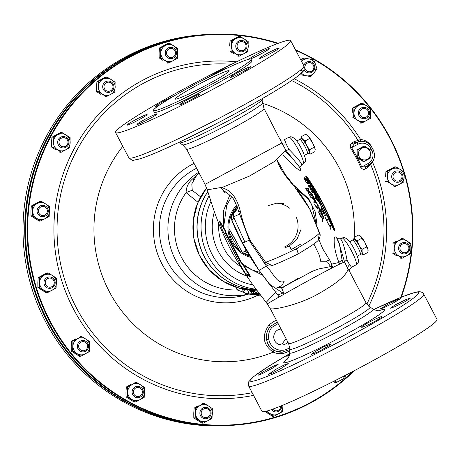 <?xml version="1.0" encoding="UTF-8"?>
<svg xmlns="http://www.w3.org/2000/svg" width="460" height="460" viewBox="0 0 460 460"><rect width="100%" height="100%" fill="white"/><g stroke="black" fill="none" stroke-linecap="round" stroke-linejoin="round"><path stroke-width="0.69" d="M388.384 304.048L396.664 300.023L400.493 298.684L392.253 303.64L383.95 307.654L380.138 308.993L388.384 304.048M406.025 299.529L410.561 298.005L405.363 301.478L394.726 306.768L390.178 308.269L395.381 304.808L406.025 299.529M381.668 316.67C384.922 316.353 363.814 327.595 361.773 327.233C358.495 327.497 379.644 316.313 381.668 316.67L381.869 316.739M329.578 345.431L318.469 351.722L311.058 354.591L312.702 353.056L323.8 346.742L331.217 343.902L329.578 345.431M280.267 368.966L272.078 373.175L268.232 374.48L276.253 369.11L284.441 364.872L288.276 363.578L280.267 368.966M262.62 373.485L258.186 375.199L263.333 371.622L273.78 365.982L278.208 364.251L273.073 367.839L262.62 373.485M289.282 355.459L286.804 356.322L289.541 354.332M250.234 59.041A11.408 0.805 -27.7 0 0 261.102 53.831A11.408 0.805 -27.7 0 0 269.232 48.668A11.408 0.805 -27.7 0 0 257.157 54.107A11.408 0.805 -27.7 0 0 249.027 59.225M274.804 49.588A11.408 0.805 -27.7 0 0 264.258 55.05A11.408 0.805 -27.7 0 0 259.089 58.575A11.408 0.805 -27.7 0 0 263.574 56.954A11.408 0.805 -27.7 0 0 274.114 51.491A11.408 0.805 -27.7 0 0 279.289 47.966A11.408 0.805 -27.7 0 0 274.804 49.588M250.447 66.729A11.408 0.805 -27.7 0 0 239.355 71.789A11.408 0.805 -27.7 0 0 230.431 77.378A11.408 0.805 -27.7 0 0 230.621 77.424A11.408 0.805 -27.7 0 0 241.707 72.364A11.408 0.805 -27.7 0 0 250.631 66.775A11.408 0.805 -27.7 0 0 250.447 66.729M198.352 95.49A11.408 0.805 -27.7 0 0 200.048 94.064A11.408 0.805 -27.7 0 0 192.705 97.054A11.408 0.805 -27.7 0 0 181.545 103.247A11.408 0.805 -27.7 0 0 179.848 104.673A11.408 0.805 -27.7 0 0 187.197 101.677A11.408 0.805 -27.7 0 0 198.352 95.49M149.04 119.025A11.408 0.805 -27.7 0 0 157.17 113.856A11.408 0.805 -27.7 0 0 145.101 119.295A11.408 0.805 -27.7 0 0 136.971 124.465A11.408 0.805 -27.7 0 0 149.04 119.025M131.399 123.544A11.408 0.805 -27.7 0 0 141.945 118.082A11.408 0.805 -27.7 0 0 147.114 114.557A11.408 0.805 -27.7 0 0 142.629 116.173A11.408 0.805 -27.7 0 0 132.083 121.635A11.408 0.805 -27.7 0 0 126.914 125.16A11.408 0.805 -27.7 0 0 131.399 123.544M173.132 96.542A11.408 0.805 -27.7 0 0 161.839 102.206A11.408 0.805 -27.7 0 0 155.566 106.358A11.408 0.805 -27.7 0 0 155.756 106.404A11.408 0.805 -27.7 0 0 159.792 104.857M299.632 139.374A8.211 1.299 61.7 0 1 299.638 139.368A8.211 1.299 61.7 0 1 303.796 144.405A8.211 1.299 61.7 0 1 307.55 152.864A8.211 1.299 61.7 0 1 307.435 153.83A8.211 1.299 61.7 0 1 307.429 153.83L309.074 152.944A8.211 1.299 61.7 0 0 309.189 151.978A8.211 1.299 61.7 0 0 305.434 143.526A8.211 1.299 61.7 0 0 301.277 138.489L296.752 141.059M353.458 240.614A8.211 1.299 61.7 0 1 358.443 248.417A8.211 1.299 61.7 0 1 360.335 254.581A8.211 1.299 61.7 0 1 360.329 254.587L361.974 253.696A8.211 1.299 61.7 0 0 360.082 247.532A8.211 1.299 61.7 0 0 355.097 239.729A8.211 1.299 61.7 0 0 354.171 239.24L352.532 240.126A8.211 1.299 61.7 0 1 352.532 240.126A8.211 1.299 61.7 0 1 353.458 240.614M249.671 256.07A30.389 29.929 -94 0 1 232.438 241.414A30.389 29.929 -94 0 1 237.061 206.275M207.839 191.711A62.744 61.795 86 0 0 204.378 256.577A62.744 61.795 86 0 0 256.657 289.852M291.341 249.843L289.282 245.991L296.982 239.303L301.047 229.344M289.282 245.991L285.096 247.704M296.326 217.223A22.816 22.471 -94 0 1 284.13 247.123M154.313 110.751A55.137 3.893 152.3 0 1 153.404 110.526A55.137 3.893 152.3 0 1 196.541 83.501A55.137 3.893 152.3 0 1 250.142 59.047A55.137 3.893 152.3 0 1 251.045 59.265A55.137 3.893 152.3 0 1 207.914 86.296A55.137 3.893 152.3 0 1 154.313 110.751M251.045 59.265L251.919 60.933A55.137 3.893 152.3 0 1 208.788 87.963A55.137 3.893 152.3 0 1 155.187 112.418A55.137 3.893 152.3 0 1 154.284 112.194L153.404 110.526M221.116 187.714L223.531 190.526L225.733 192.056A30.423 2.151 152.3 0 1 224.67 192.268A30.423 2.151 152.3 0 1 224.169 192.142L223.157 190.21M224.353 191.665A30.423 2.151 152.3 0 1 224.664 191.331M248.032 276.506L247.635 276.724L246.802 273.683L249.768 276.471L250.338 276.345L250.01 275.529L243.202 264.431L242.805 264.644L240.476 261.866L225.509 233.019L225.066 230.828L219.489 221.501L222.72 230.995L224.198 233.111L239.165 261.958L240.177 264.828L246.986 275.925L247.63 276.724L248.026 276.512L247.342 274.177M249.929 276.563L242.805 264.644M219.443 221.059L219.489 221.501M323.541 216.695L324.145 218.017L323.529 216.7M318.878 206.776L319.039 207.103L318.878 206.776M318.021 205.327L318.55 206.068L318.084 205.551M320.988 216.355L320.678 216.522M322.805 219.719L322.167 220.236L322.621 218.074L320.591 216.574L319.504 214.159L322.42 216.942L323.07 216.453L323.052 216.781M319.803 209.76L321.264 213.457L321.804 213.733L322.903 216.091L322.402 215.326L318.711 212.773L319.246 208.443L319.746 209.875M306.941 190.106L306.837 190.474L305.71 188.68L307.987 188.358L307.999 188.036L309.091 189.848L307.855 189.83L307.987 190.314L311.552 193.154L314.991 199.301L311.696 193.982L308.275 191.412L308.982 194.011L308.027 192.429L307.596 189.905L306.837 190.474M307.228 190.262L307.326 189.894M269.221 284.015L282.877 293.066L283.561 292.893L281.675 287.488L277.006 287.678L281.808 285.683L284.142 281.56C277.265 284.13 273.849 274.022 266.547 266.254L263.672 262.102M296.798 188.864L308.464 199.548L311.604 204.47L315.646 221.599M244.024 265.817L262.62 275.224M317.055 225.222L315.232 211.899L308.809 198.939L294.089 185.489M341.768 237.981A15.209 2.403 61.7 0 1 341.941 237.935A15.209 2.403 61.7 0 1 351.365 250.706A15.209 2.403 61.7 0 1 356.212 264.753C359.375 261.28 359.409 262.344 356.092 253.063C351.612 243.047 347.392 237.86 343.442 237.498L340.388 238.774C342.625 240.988 344.827 248.066 347.001 260.009L349.634 264.845C351.164 266.536 351.653 267.415 351.089 267.478M293.284 159.252L285.401 151.645M288.874 137.23L290.542 136.746C294.498 137.103 298.712 142.29 303.197 152.306C306.515 161.592 306.481 160.528 303.318 164.001A15.209 2.403 -118.3 0 0 298.471 149.954A15.209 2.403 -118.3 0 0 289.041 137.184A15.209 2.403 -118.3 0 0 288.874 137.23L284.084 139.857C284.705 139.909 285.378 141.226 286.091 143.813L288.851 149.253C297.591 158.09 301.841 163.306 301.593 164.887M204.7 183.689L205.545 184.103L281.83 142.979L263.965 108.422A43.729 3.088 152.3 0 1 229.758 129.858A43.729 3.088 152.3 0 1 187.249 149.253A43.729 3.088 152.3 0 1 186.53 149.08L204.7 183.689L207.247 189.825L222.749 187.226L249.303 176.168L274.735 161.38L285.959 150.368L281.83 142.979A3.801 2.72 -21 0 0 286.091 143.813M356.212 264.753L351.25 267.433C349.278 269.79 348.72 271.13 349.565 271.469L348.036 269.083C346.593 275.603 335.369 284.59 314.375 296.044C295.24 305.607 274.804 309.557 271.015 308.809L270.423 308.873L288.592 343.482A43.729 3.088 -27.7 0 0 289.311 343.66A43.729 3.088 -27.7 0 0 331.821 324.266A43.729 3.088 -27.7 0 0 366.034 302.829L369.938 307.056A45.258 3.197 152.3 0 1 335.438 328.906A45.258 3.197 152.3 0 1 290.628 349.416A45.258 3.197 152.3 0 1 289.858 349.1L289.702 352.877A47.156 3.329 -27.7 0 0 290.502 353.211A47.156 3.329 -27.7 0 0 337.191 331.844A47.156 3.329 -27.7 0 0 373.14 309.074C376.038 310.483 378.057 311.029 379.195 310.695L379.638 310.655M306.716 176.416C318.608 193.758 328.014 211.675 334.943 230.172L334.052 230.19L332.034 226.659C324.955 210.364 316.727 194.695 307.349 179.642L305.837 176.456L308.493 180.107C318.544 194.793 326.772 210.467 333.178 227.125L334.535 230.391L334.943 230.178L333.586 226.901C327.169 210.249 318.941 194.58 308.901 179.883L306.728 176.439L306.188 176.266M306.205 176.243L305.808 176.456L306.239 176.237L307.746 179.423C317.124 194.476 325.352 210.151 332.43 226.441L334.449 229.971M270.423 308.873L266.834 303.289L267.755 303.652C270.227 301.679 339.497 262.717 344.62 262.102L338.163 240.706C336.921 238.136 335.926 236.854 335.167 236.877C334.443 236.963 334.121 238.332 334.196 240.982C334.207 247.325 335.794 254.501 338.957 262.493L331.585 264.149M330.251 225.434L330.654 226.337L330.079 226.383L330.424 229.201L329.716 225.952L327.652 222.864L329.682 225.48L330.648 225.222L330.079 225.268M327.411 219.242L327.83 220.139L326.629 220.236L327.485 222.502L325.013 217.12L326.215 219.339L327.33 219.064M325.381 214.964L325.806 215.855L324.467 215.964L324.041 215.073L325.295 214.785M321.966 208.437L321.58 208.644L322.149 210.921L323.823 213.704L322.011 210.927C321.011 208.84 320.706 207.759 321.091 207.678L322.937 209.99L324.306 213.664L323.225 210.824L321.511 208.667L321.908 208.455L322.08 208.972M319.309 202.906L319.809 203.866L319.119 202.917L319.706 202.693L319.274 202.837M318.314 201.026L318.849 202.032L316.077 199.393L315.566 198.444L315.485 195.787L317.486 200.261L318.314 201.026L318.711 200.813L317.883 200.048L317.486 200.261M313.036 191.4L315.296 195.442L313.363 192.268L312.185 192.361L311.696 191.504L312.932 191.222M309.885 185.943L309.522 186.145L309.925 187.203L312.599 190.63L310.155 187.824L311.207 190.653L309.31 186.162L308.62 186.225L308.114 185.38L309.482 185.259L309.983 186.11L310.379 185.892L309.879 185.046L309.379 185.081M306.923 180.947L308.108 184.126L305.486 181.09C304.296 179.089 303.905 178.026 304.307 177.893L306.923 180.947L307.32 180.734L304.704 177.675C304.296 177.802 304.692 178.865 305.883 180.872L305.486 181.09M282.94 154.698L295.567 167.405C297.919 169.378 299.477 170.355 300.236 170.338C300.955 170.246 300.725 169.182 299.535 167.13L285.959 150.368A3.801 1.081 143.1 0 0 288.851 149.253M219.886 221.283L225.463 230.615L225.906 231.915L225.526 232.122L225.912 231.915M225.682 231.938L240.873 261.654L243.202 264.431M297.907 278.478L281.698 287.92M276.178 291.715L266.518 301.99M229.753 195.184L223.537 210.663L223.399 227.039M308.027 192.429L308.39 191.889M307.987 188.358L307.999 188.036M309.258 194.488L309.683 194.689L311.46 193.896L312.507 195.73L312.173 195.477L310.414 195.948L310.327 196.311L309.258 194.488M310.724 196.098L310.327 196.311M311.449 194.212L311.46 193.896M312.886 196.748L312.903 196.426L312.886 196.748L310.753 197.334L314.094 199.64L313.852 202.969L315.962 202.4L316.29 202.653L315.296 200.79M313.024 197.432L312.507 197.558L314.439 199.157L314.496 201.296L315.428 201.031M312.507 197.558L313.576 197.639L312.903 196.426M316.9 203.826L314.623 204.142L316.043 206.919L318.113 208.961L318.044 207.351L319.608 208.8L322.816 215.51L322.776 214.693L319.539 208.029L317.388 205.953L317.049 205.281L317.745 205.453L316.773 203.579M322.167 220.236L322.845 221.869L323.012 218.276L323.943 218.385L323.07 216.453M315.612 201.049L315.025 199.956L315.612 201.049M316.98 203.389L316.072 201.905L317.089 203.843L317.095 203.32M228.66 70.633A30.423 2.151 152.3 0 1 229.16 70.76A30.423 2.151 152.3 0 1 205.361 85.669A30.423 2.151 152.3 0 1 175.789 99.165A30.423 2.151 152.3 0 1 175.289 99.038A30.423 2.151 152.3 0 1 199.088 84.128A30.423 2.151 152.3 0 1 228.66 70.633M281.75 288.397L284.993 286.068L312.415 271.268L318.757 268.927L330.901 266.553M283.745 294.239A19.015 15.462 -105.6 0 0 282.877 293.066L277.828 295.061L279.134 296.93M233.956 217.913C232.645 219.138 232.024 220.104 232.099 220.806L242.61 243.093L258.877 270.066A7.607 0.816 -35 0 0 266.265 265.886M258.877 270.066L269.623 284.533M239.39 214.297L238.849 214.567C235.129 215.924 233.427 216.976 233.732 217.718M117.185 132.923A98.871 6.981 152.3 0 1 115.563 132.52A98.871 6.981 152.3 0 1 192.907 84.059A98.871 6.981 152.3 0 1 289.018 40.21A98.871 6.981 152.3 0 1 290.639 40.606A98.871 6.981 152.3 0 1 213.296 89.067A98.871 6.981 152.3 0 1 117.185 132.923M248.664 386.038A98.871 6.981 152.3 0 0 250.286 386.44A98.871 6.981 152.3 0 0 346.397 342.585A98.871 6.981 152.3 0 0 423.74 294.124L437 319.384A98.871 6.981 152.3 0 1 359.657 367.845A98.871 6.981 152.3 0 1 263.545 411.7A98.871 6.981 152.3 0 1 261.924 411.303L248.664 386.038L248.779 381.673L253.92 376.401L268.824 366.177L289.639 353.665M306.325 176.657L306.728 176.439L306.239 176.237M276.937 159.781L277.328 160.505C278.72 166.209 283.578 173.943 291.91 183.707C298.971 191.55 305.014 200.192 310.034 209.633L319.401 233.243C316.1 236.48 309.068 241.258 298.293 247.572L294.388 249.682C282.888 255.386 273.298 259.584 265.604 262.269L250.924 241.523C246.134 231.961 242.627 221.95 240.407 211.491C237.199 199.036 232.012 191.481 224.848 188.824L222.007 187.456M276.972 159.758L285.309 174.599L292.054 183.097A7.607 1 138.9 0 1 291.91 183.707M331.7 268.163A19.015 18.061 37.4 0 1 331.349 266.915L331.522 263.954L332.304 266.501L331.114 267.231L327.773 262.614L328.388 259.957L326.117 261.774L320.844 261.757L319.395 255.34L313.881 243.915M249.947 241.69L250.924 241.523L249.947 241.69L238.705 211.634A7.607 0.425 -13.9 0 0 240.407 211.491M237.705 208.11L235.549 211.404C232.058 213.831 230.914 216.965 232.099 220.806M283.958 203.584L277.202 203.021L268.042 205.695M343.43 262.522L342.119 260.348L339.399 243.852M289.512 245.864L291.674 249.866M300.547 244.208L290.898 249.786M242.61 243.093L249.216 240.218M310.097 209.518L292.054 183.097M319.884 233.64C320.574 235.462 319.993 237.734 318.142 240.453L319.401 233.243L319.884 233.64L310.092 209.467M294.388 249.682L296.556 249.067L298.293 247.572M296.568 249.061C298.017 252.114 298.488 253.753 297.976 253.977L297.747 254.098C298.304 253.851 297.907 252.172 296.556 249.067A3.801 1.276 -25.1 0 0 296.568 249.061M272.032 265.592C268.381 266.633 267.346 265.65 265 263.718L265.604 262.269L272.032 265.592C278.72 263.085 287.316 259.25 297.827 254.081M349.634 264.845A3.801 3.065 -35.6 0 0 348.036 269.083L344.62 262.102A3.801 1.581 162 0 1 347.001 260.009M342.119 260.348A3.801 1.196 -25.5 0 0 338.957 262.493L339.785 264.126M330.654 226.337L331.05 226.124L330.648 225.222M330.504 226.349L330.079 226.383M327.83 220.139L328.227 219.92L327.813 219.029M327.106 220.19L326.629 220.236M325.806 215.855L326.203 215.642L325.778 214.751M324.656 213.474L323.765 210.611L321.488 207.466M321.316 207.753L321.523 208.662M323.765 210.611L323.368 210.829M319.809 203.866L320.206 203.653L319.706 202.693M318.711 200.813L319.246 201.819L318.849 202.032M317.883 200.048L316.388 197.282L315.991 197.495M316.388 197.282L316.394 196.506L315.997 196.725M316.394 196.506L315.882 195.575L315.485 195.787M315.296 195.442L315.692 195.23L313.433 191.187M310.989 188.767L310.747 188.123M312.599 190.63L312.995 190.417L309.919 185.932M312.334 189.261L311.938 189.474M310.322 186.984L309.925 187.203M309.879 185.046L309.482 185.259M308.505 183.914C308.89 183.804 308.493 182.746 307.32 180.734M307.855 189.83L308.252 189.618L308.384 190.095M308.275 191.412L308.671 191.199L308.809 191.751M308.522 191.82L308.079 192.401M311.857 193.677L311.546 193.85M314.749 198.864L314.134 198.317M318.262 208.765L316.44 206.707L316.043 206.919M318.044 207.351L318.435 207.138L318.653 207.891M317.785 205.741L317.446 205.068L317.049 205.281M321.954 213.658L322.782 214.757M322.201 213.52L321.897 213.538M321.661 213.244L321.966 213.503M320.114 210.007L320.143 209.662M319.246 208.443L319.642 208.23L319.263 208.46M323.012 218.276L323.403 218.178M226.36 68.488A11.408 0.805 -27.7 0 0 226.355 68.459A11.408 0.805 -27.7 0 0 219.236 71.334A11.408 0.805 -27.7 0 0 208.121 77.464M275.615 203.188A22.816 22.471 -94 0 1 289.582 208.173M237.147 206.494L236.589 206.793M235.244 208.426L237.417 207.253M363.498 254.736L361.646 253.874A8.55 1.351 -118.3 0 0 362.118 252.396A8.55 1.351 -118.3 0 0 359.024 245.387L357.305 240.712L354.976 239.453A8.55 1.351 61.7 0 1 359.024 245.387L362.066 249.343L366.528 246.934L367.908 249.274L367.96 252.333L363.498 254.736L362.118 252.396L362.066 249.343M353.843 238.976L353.976 237.481L354.976 239.453A8.55 1.351 -118.3 0 0 353.843 239.418L353.849 239.28M353.976 237.481L358.438 235.077L360.157 235.853L364.809 242.259L366.528 246.934M357.305 240.712L361.767 238.303M368.086 250.533A8.55 1.351 -118.3 0 0 368.092 250.395A8.55 1.351 -118.3 0 0 367.908 249.274A8.55 1.351 -118.3 0 0 364.809 242.259A8.55 1.351 61.7 0 0 360.766 236.331A8.55 1.351 -118.3 0 0 360.295 235.94A8.55 1.351 -118.3 0 0 360.237 235.905M308.878 153.197L308.746 153.123A8.55 1.351 -118.3 0 0 309.356 152.237A8.55 1.351 -118.3 0 0 306.688 145.676A8.55 1.351 -118.3 0 0 302.507 139.156L301.277 136.637L300.943 138.667A8.55 1.351 61.7 0 1 302.507 139.156L305.066 140.961L309.534 138.552L312.478 142.554L315.14 149.109L314.864 151.668L310.402 154.077L309.356 152.237L309.632 149.678L306.688 145.676L305.066 140.961M309.172 153.398L310.402 154.077M301.277 136.637L305.739 134.234L308.298 136.034L309.534 138.552M309.632 149.678L314.094 147.269M315.192 149.695A8.55 1.351 -118.3 0 0 315.198 149.644A8.55 1.351 -118.3 0 0 315.14 149.109A8.55 1.351 -118.3 0 0 312.478 142.554A8.55 1.351 -118.3 0 0 308.298 136.034A8.55 1.351 61.7 0 0 307.395 135.188L306.969 134.906M280.974 328.963A8.027 7.906 86 0 0 280.916 344.948A8.027 7.906 86 0 0 287.839 342.05M281.514 329.992L278.593 329.578M236.658 205.252A31.395 30.918 86 0 0 231.564 241.885A31.395 30.918 86 0 0 250.47 257.364M277.604 43.556A195.362 192.412 86 0 0 129.501 57.31A195.362 192.412 86 0 0 50.324 321.454A195.362 192.412 86 0 0 310.678 402.391A195.362 192.412 86 0 0 353.073 371.329M400.781 297.419A195.362 192.412 86 0 0 404.19 173.408M403.69 171.758A195.362 192.412 86 0 0 370.789 108.698M370.495 108.324A195.362 192.412 86 0 0 295.786 50.416M295.464 49.801A195.839 192.878 -94 0 1 390.189 138.034A195.839 192.878 -94 0 1 401.269 297.217M354.367 370.651A195.839 192.878 -94 0 1 310.816 402.816A195.839 192.878 -94 0 1 233.565 425.224A195.839 192.878 -94 0 1 49.829 321.678A195.839 192.878 -94 0 1 129.202 56.896A195.839 192.878 -94 0 1 206.454 34.488A195.839 192.878 -94 0 1 278.271 43.303M206.454 34.488L204.803 34.603A195.839 192.878 86 0 0 48.179 321.793A195.839 192.878 86 0 0 231.909 425.339L233.565 425.224M279.427 344.643L282.164 343.798L286.039 338.617M255.875 294.854L253.195 294.532L252.632 293.698M373.75 159.47L372.537 162.219L367.569 167.515L365.683 168.739C364.084 169.884 362.451 169.441 360.789 167.417A153.623 151.3 86 0 0 350.721 148.241C349.956 145.642 350.428 143.865 352.124 142.916L354.022 141.703L360.634 139.552C365.579 139.984 369.248 142.422 371.64 146.872M122.814 146.332A132.221 130.22 86 0 0 119.64 308.206A132.221 130.22 86 0 0 273.24 352.136C262.982 344.856 261.556 335.817 268.973 325.024L273.361 321.638L276.448 320.35M354.188 237.371A132.221 130.22 86 0 0 262.695 103.356M289.8 350.543L287.994 351.659C283.067 354.188 278.145 354.349 273.24 352.136A1.886 0.54 -63.5 0 1 274.488 350.744L282.44 352.159A15.209 14.979 -94 0 1 266.61 339.463C267.409 344.592 270.037 348.352 274.488 350.744M278.133 323.558L271.831 327.416C269.083 330.855 268.065 334.765 268.767 339.135A13.323 13.121 86 0 0 289.806 347.467M261.257 295.981L258.549 295.699L255.633 294.785A1.886 1.829 -68.4 0 1 254.662 293.905L260.515 294.992M244.369 292.577L237.153 289.926L235.692 287.109M198.018 202.302L186.081 192.648C186.214 187.139 188.364 182.58 192.521 178.969L195.845 176.025M256.668 289.869A62.744 61.795 -94 0 1 203.613 255.346A62.744 61.795 -94 0 1 207.799 191.584M198.996 172.828L197.104 174.668L191.803 183.902L192.268 190.382L200.663 196.868M268.767 339.135L266.61 339.463C265.938 334.535 267.22 330.165 270.457 326.347L277.357 322.075M271.831 327.416L268.973 325.024M239.735 288.288A5.704 0.483 -33 0 0 237.153 289.926A61.134 60.214 86 0 1 181.562 257.502A61.134 60.214 86 0 1 186.081 192.648A5.704 0.316 157.5 0 1 192.268 190.382M253.989 293.445L255.95 294.883M252.482 294.716A1.886 1.857 -93 0 1 250.786 293.825M252.425 294.722A1.886 1.857 -94 0 1 252.385 294.722L252.385 294.722A1.886 1.857 -94 0 1 250.677 293.836M254.69 294.48A1.886 1.202 -71.4 0 1 254.656 294.469L253.195 294.532A1.886 1.886 0 0 1 252.465 294.716L250.855 294.831L249.458 294.072M255.639 294.785L254.656 294.469A1.886 1.202 -71.4 0 1 254.012 293.601M354.022 141.703A1.903 1.541 -123.3 0 0 356.241 142.623L354.286 143.894L356.69 142.594A11.408 11.235 -94 0 1 372.025 147.579L372.059 147.585C369.69 143.278 366.068 141.18 361.192 141.289L359.611 141.398L356.69 142.594A1.903 0.299 -118.3 0 1 357.903 144.25L351.578 147.666L354.286 143.894A1.903 1.46 -122.6 0 1 352.124 142.916M372.025 147.579L370.697 148.43A9.505 9.361 86 0 0 357.903 144.25M357.293 157.745A154.721 152.381 -94 0 1 361.715 166.974L368.04 163.564A9.505 9.361 86 0 0 371.766 150.472L373.112 149.592C375.923 156.084 374.428 161.305 368.615 165.255L365.941 166.704L361.715 166.974L360.789 167.417M356.868 156.929A154.721 152.381 -94 0 0 351.578 147.666L350.721 148.241M366.01 166.664A1.903 1.46 -122.6 0 0 365.683 168.739M291.663 80.557A165.968 163.461 86 0 1 358.006 140.34A1.903 1.639 -94.6 0 0 359.611 141.398M367.574 165.818A1.903 1.541 -123.3 0 0 367.569 167.515M294.256 78.758A168.883 166.33 -94 0 1 360.634 139.552A1.903 0.38 -86.9 0 0 360.818 141.318M370.438 164.03A1.903 1.57 -152.1 0 0 370.524 164.185A165.968 163.461 86 0 1 366.839 304.135M372.301 162.07L372.537 162.219A168.883 166.33 -94 0 1 368.77 306.21M204.05 34.655L202.331 34.776A195.839 192.878 86 0 0 45.707 321.966A195.839 192.878 86 0 0 229.436 425.511L231.156 425.391A195.839 192.878 -94 0 1 47.42 321.845A195.839 192.878 -94 0 1 204.05 34.655A195.839 192.878 -94 0 1 204.43 34.632M231.535 425.362A195.839 192.878 -94 0 1 231.156 425.391M169.32 40.48A195.759 192.803 86 0 0 68.816 353.751A195.759 192.803 86 0 0 195.954 424.419M31.671 180.303A195.759 192.803 86 0 0 40.319 304.94M236.44 207.782A20.913 20.596 -94 0 1 237.527 207.788L237.601 207.793A20.913 20.596 86 0 0 237.527 207.788L236.486 207.753M230.868 231.966A19.015 2.967 59.9 0 1 236.745 242.403M249.889 268.876A6.653 6.555 -94 0 1 251.131 269.502M195.839 208.173L195.856 207.517M393.076 175.743A4.571 4.502 -94 0 1 398.314 172.074A4.571 4.502 -94 0 1 401.936 177.399A4.571 4.502 -94 0 1 396.698 181.067A4.571 4.502 -94 0 1 393.076 175.743M391.782 175.553A5.704 5.618 -94 0 1 396.917 170.896A5.704 5.618 -94 0 1 402.839 177.617A5.704 5.618 -94 0 1 397.704 182.275A5.704 5.618 -94 0 1 391.782 175.553M400.252 249.952A4.571 4.502 -94 0 1 402.667 243.978A4.571 4.502 -94 0 1 408.555 246.445A4.571 4.502 -94 0 1 406.14 252.419A4.571 4.502 -94 0 1 400.252 249.952M399.027 250.401A5.704 5.618 -94 0 1 403.811 242.523A5.704 5.618 -94 0 1 409.388 246.019A5.704 5.618 -94 0 1 404.604 253.903A5.704 5.618 -94 0 1 399.027 250.401M237.665 48.398A4.571 4.502 -94 0 1 239.327 42.165A4.571 4.502 -94 0 1 245.473 43.861A4.571 4.502 -94 0 1 243.811 50.1A4.571 4.502 -94 0 1 237.665 48.398M236.503 48.973A5.704 5.618 -94 0 1 240.982 40.451A5.704 5.618 -94 0 1 246.249 43.315A5.704 5.618 -94 0 1 241.77 51.836A5.704 5.618 -94 0 1 236.503 48.973M133.917 394.139A4.571 4.502 -94 0 1 135.769 387.964A4.571 4.502 -94 0 1 141.858 389.856A4.571 4.502 -94 0 1 140.007 396.037A4.571 4.502 -94 0 1 133.917 394.139M132.739 394.686A5.704 5.618 -94 0 1 137.298 386.325A5.704 5.618 -94 0 1 142.652 389.338A5.704 5.618 -94 0 1 138.086 397.704A5.704 5.618 -94 0 1 132.739 394.686M305.411 69.356A4.571 4.502 -94 0 1 307.263 63.175A4.571 4.502 -94 0 1 313.352 65.067A4.571 4.502 -94 0 1 311.5 71.248A4.571 4.502 -94 0 1 305.411 69.356M303.784 65.648A5.704 5.618 -94 0 1 314.145 64.549A5.704 5.618 -94 0 1 309.58 72.916A5.704 5.618 -94 0 1 304.077 69.581M38.899 213.152A4.571 4.502 -94 0 1 40.75 206.977A4.571 4.502 -94 0 1 46.839 208.869A4.571 4.502 -94 0 1 44.988 215.05A4.571 4.502 -94 0 1 38.899 213.152M37.714 213.699A5.704 5.618 -94 0 1 42.28 205.333A5.704 5.618 -94 0 1 47.627 208.351A5.704 5.618 -94 0 1 43.068 216.717A5.704 5.618 -94 0 1 37.714 213.699M341.786 377.194A5.704 5.618 -94 0 1 340.411 377.901M201.727 415.225A4.571 4.502 -94 0 1 203.579 409.043A4.571 4.502 -94 0 1 209.674 410.935A4.571 4.502 -94 0 1 207.822 417.116A4.571 4.502 -94 0 1 201.727 415.225M200.548 415.771A5.704 5.618 -94 0 1 205.108 407.405A5.704 5.618 -94 0 1 210.461 410.418A5.704 5.618 -94 0 1 205.902 418.784A5.704 5.618 -94 0 1 200.548 415.771M59.518 144.359A4.571 4.502 -94 0 1 61.375 138.178A4.571 4.502 -94 0 1 67.465 140.07A4.571 4.502 -94 0 1 65.613 146.251A4.571 4.502 -94 0 1 59.518 144.359M58.339 144.9A5.704 5.618 -94 0 1 62.899 136.54A5.704 5.618 -94 0 1 68.252 139.552A5.704 5.618 -94 0 1 63.693 147.919A5.704 5.618 -94 0 1 58.339 144.9M281.641 405.709A5.704 5.618 -94 0 1 271.509 409.601M280.744 406.077A4.571 4.502 -94 0 1 272.786 409.153M104.523 88.866A4.571 4.502 -94 0 1 106.375 82.685A4.571 4.502 -94 0 1 112.47 84.577A4.571 4.502 -94 0 1 110.613 90.758A4.571 4.502 -94 0 1 104.523 88.866M103.345 89.407A5.704 5.618 -94 0 1 107.904 81.046A5.704 5.618 -94 0 1 113.258 84.059A5.704 5.618 -94 0 1 108.698 92.425A5.704 5.618 -94 0 1 103.345 89.407M167.055 55.125A4.571 4.502 -94 0 1 168.912 48.944A4.571 4.502 -94 0 1 175.001 50.836A4.571 4.502 -94 0 1 173.15 57.017A4.571 4.502 -94 0 1 167.055 55.125M165.876 55.666A5.704 5.618 -94 0 1 170.436 47.305A5.704 5.618 -94 0 1 175.789 50.318A5.704 5.618 -94 0 1 171.229 58.684A5.704 5.618 -94 0 1 165.876 55.666M79.16 348.335A4.571 4.502 -94 0 1 81.012 342.159A4.571 4.502 -94 0 1 87.107 344.051A4.571 4.502 -94 0 1 85.249 350.232A4.571 4.502 -94 0 1 79.16 348.335M77.981 348.881A5.704 5.618 -94 0 1 82.541 340.515A5.704 5.618 -94 0 1 87.895 343.534A5.704 5.618 -94 0 1 83.329 351.9A5.704 5.618 -94 0 1 77.981 348.881M45.793 284.786A4.571 4.502 -94 0 1 47.644 278.605A4.571 4.502 -94 0 1 53.739 280.496A4.571 4.502 -94 0 1 51.882 286.678A4.571 4.502 -94 0 1 45.793 284.786M44.614 285.327A5.704 5.618 -94 0 1 49.174 276.966A5.704 5.618 -94 0 1 54.527 279.979A5.704 5.618 -94 0 1 49.962 288.345A5.704 5.618 -94 0 1 44.614 285.327M360.168 115.161A4.571 4.502 -94 0 1 362.02 108.98A4.571 4.502 -94 0 1 368.109 110.871A4.571 4.502 -94 0 1 366.258 117.053A4.571 4.502 -94 0 1 360.168 115.161M358.99 115.701A5.704 5.618 -94 0 1 363.549 107.341A5.704 5.618 -94 0 1 368.903 110.354A5.704 5.618 -94 0 1 364.337 118.72A5.704 5.618 -94 0 1 358.99 115.701M301.444 73.105A8.55 8.418 86 0 0 315.548 64.411A8.55 8.418 86 0 0 301.559 61.41M309.413 76.716L310.787 76.619L301.214 74.905L300.851 73.657M299.834 75.003L301.214 74.905M300.915 60.185L302.726 58.167L304.1 58.069L301.547 61.387M304.1 58.069L313.68 59.783L315.548 64.411L317.026 69.063L310.787 76.619M364.705 147.637A6.158 6.066 -94 0 1 370.57 154.014A6.158 6.066 -94 0 1 364.303 159.948A6.158 6.066 -94 0 1 358.438 153.577A6.158 6.066 -94 0 1 364.705 147.637M370.772 157.878L364.101 161.471L357.684 157.4L357.938 149.736L364.607 146.136L371.024 150.207L370.772 157.878M364.607 146.136L363.774 146.194L357.104 149.793L356.851 157.458L363.268 161.529L364.101 161.471M357.938 149.736L357.104 149.793M357.684 157.4L356.851 157.458M334.69 380.817A8.55 8.418 86 0 0 344.942 375.567M333.31 381.512L335.139 382.582L336.513 382.49L334.334 380.995M345.316 375.372L345.092 377.861L336.513 382.49M267.392 410.912A8.55 8.418 86 0 0 282.842 405.208M264.943 411.504L272.602 416.323L273.982 416.231L265.73 410.993M282.946 405.168L282.561 411.602L273.982 416.231M96.928 81.713L105.507 77.084L106.887 76.992L111.205 79.597A8.55 8.418 86 0 0 98.342 86.537A8.55 8.418 86 0 0 110.722 94.392A8.55 8.418 86 0 0 111.205 79.597L115.138 82.225L114.81 92.092L106.237 96.721L97.98 91.482L98.308 81.621L96.928 81.713L96.571 86.658L96.606 91.58L97.98 91.482M104.857 96.813L106.237 96.721M100.533 94.208L96.606 91.58M106.887 76.992L98.308 81.621M159.465 47.972L168.038 43.349L169.418 43.251L173.742 45.856A8.55 8.418 86 0 0 160.873 52.796A8.55 8.418 86 0 0 173.253 60.651A8.55 8.418 86 0 0 173.742 45.856L177.669 48.484L177.347 58.351L168.768 62.98L160.517 57.741L160.839 47.88L159.465 47.972L159.102 52.923L159.137 57.839L160.517 57.741M167.388 63.072L168.768 62.98M163.064 60.473L159.137 57.839M169.418 43.251L160.839 47.88M202.71 403.449L204.09 403.351L208.414 405.956A8.55 8.418 86 0 0 195.546 412.896A8.55 8.418 86 0 0 207.926 420.75A8.55 8.418 86 0 0 208.414 405.956L212.342 408.589L212.014 418.45L203.441 423.079L195.184 417.841L195.511 407.98L194.131 408.077L193.775 413.022L193.809 417.939L195.184 417.841M193.809 417.939L202.061 423.177L203.441 423.079M204.09 403.351L195.511 407.98M198.225 405.777L194.131 408.077M51.928 137.207L60.501 132.578L61.881 132.486L66.206 135.09A8.55 8.418 86 0 0 53.337 142.031A8.55 8.418 86 0 0 65.717 149.885A8.55 8.418 86 0 0 66.206 135.09L70.133 137.718L69.805 147.585L61.232 152.214L52.975 146.976L53.302 137.114L51.928 137.207L51.566 142.151L51.6 147.073L52.975 146.976M59.852 152.306L61.232 152.214M55.528 149.701L51.6 147.073M61.881 132.486L53.302 137.114M230.006 41.124L238.585 36.495L239.959 36.397L244.283 39.002A8.55 8.418 86 0 0 231.414 45.948A8.55 8.418 86 0 0 243.794 53.803A8.55 8.418 86 0 0 244.283 39.002L248.21 41.636L247.888 51.497L239.309 56.126L231.058 50.893L231.38 41.026L230.006 41.124L229.643 46.069M237.929 56.223L239.309 56.126M233.611 53.619L229.678 50.985L231.058 50.893M239.959 36.397L231.38 41.026M38.197 277.633L46.776 273.004L48.15 272.912L52.474 275.517A8.55 8.418 86 0 0 39.612 282.457A8.55 8.418 86 0 0 51.991 290.312A8.55 8.418 86 0 0 52.474 275.517L56.407 278.145L56.08 288.012L47.501 292.64L39.249 287.402L39.577 277.541L38.197 277.633L37.841 282.578L37.875 287.5L39.249 287.402M37.875 287.5L46.126 292.733L47.501 292.64M48.15 272.912L39.577 277.541M134.901 382.363L136.275 382.272L140.599 384.876A8.55 8.418 86 0 0 127.736 391.816A8.55 8.418 86 0 0 140.11 399.671A8.55 8.418 86 0 0 140.599 384.876L144.532 387.504L144.204 397.371L135.625 402L127.374 396.761L127.702 386.9L126.322 386.992L125.965 391.937L126 396.859L127.374 396.761M126 396.859L134.251 402.092L135.625 402M136.275 382.272L127.702 386.9M130.416 384.692L126.322 386.992M385.94 171.563L394.519 166.934L395.893 166.842L400.217 169.447A8.55 8.418 86 0 0 387.349 176.387A8.55 8.418 86 0 0 399.728 184.242A8.55 8.418 86 0 0 400.217 169.447L404.144 172.074L403.822 181.941L395.243 186.57L386.992 181.332L387.314 171.471L385.94 171.563L385.578 176.508M393.869 186.662L395.243 186.57M385.612 181.43L386.992 181.332M395.893 166.842L387.314 171.471M352.573 108.008L361.152 103.385L362.526 103.287L366.85 105.892A8.55 8.418 86 0 0 353.987 112.832A8.55 8.418 86 0 0 366.361 120.687A8.55 8.418 86 0 0 366.85 105.892L370.783 108.52L370.455 118.387L361.876 123.015L353.625 117.777L353.953 107.916L352.573 108.008L352.21 112.959M360.502 123.107L361.876 123.015M352.245 117.875L353.625 117.777M362.526 103.287L353.953 107.916M80.143 336.559L81.518 336.467L85.842 339.072A8.55 8.418 86 0 0 72.979 346.012A8.55 8.418 86 0 0 85.353 353.866A8.55 8.418 86 0 0 85.842 339.072L89.775 341.699L89.447 351.566L80.868 356.195L72.617 350.957L72.944 341.096L71.564 341.188L71.208 346.133L71.242 351.055L72.617 350.957M71.242 351.055L79.494 356.287L80.868 356.195M81.518 336.467L72.944 341.096M75.659 338.888L71.564 341.188M31.303 206.005L39.882 201.376L41.256 201.284L45.58 203.889A8.55 8.418 86 0 0 32.712 210.829A8.55 8.418 86 0 0 45.091 218.684A8.55 8.418 86 0 0 45.58 203.889L49.507 206.517L49.185 216.384L40.606 221.013L32.355 215.774L32.677 205.913L31.303 206.005L30.941 210.95L30.975 215.872L32.355 215.774M30.975 215.872L39.232 221.105L40.606 221.013M41.256 201.284L32.677 205.913M401.413 238.567L402.793 238.47L407.117 241.074A8.55 8.418 86 0 0 394.249 248.015A8.55 8.418 86 0 0 406.628 255.869A8.55 8.418 86 0 0 407.117 241.074L411.044 243.708L410.717 253.569L402.143 258.198L393.886 252.96L394.214 243.098L392.834 243.19L396.928 240.89M400.763 258.29L402.143 258.198M396.44 255.691L392.512 253.058L393.886 252.96M402.793 238.47L394.214 243.098M239.384 250.211L229.379 232.449M242.472 252.563L228.948 228.557M245.145 289.415A4.778 1.708 148.1 0 0 243.714 291.732A4.778 1.708 148.1 0 0 243.875 292.106A4.853 4.853 0 0 0 248.624 293.549A4.698 0.742 -118.3 0 0 248.739 293.129A4.698 0.742 -118.3 0 0 247.434 289.737M243.834 291.094A4.778 1.708 -31.9 0 1 242.949 290.611A4.778 1.708 -31.9 0 1 242.903 290.433A4.778 1.708 -31.9 0 1 243.426 289.11M255.386 290.185A4.778 0.356 151 0 0 254.219 291.071A4.778 0.356 151 0 0 254.196 291.151A4.853 4.853 0 0 0 258.911 292.87M256.507 292.733L255.927 292.169M259.193 293.244L256.255 293.445L255.702 292.399L256.255 293.445L254.282 293.583L252.477 290.145L254.282 293.583M249.343 290.007L249.659 289.972L249.308 289.938M254.276 293.583L252.31 293.721L250.367 290.024M247.652 293.687A1.886 0.299 -118.3 0 0 248.032 294.02L252.31 293.721L250.372 290.024M250.228 291.048L249.659 290.289L250.228 291.048M250.487 291.83L249.682 290.271M254.058 291.858L253.167 290.168L254.058 291.858M254.282 290.996L253.857 290.18L254.282 290.996M252.086 291.996L251.079 290.07L252.086 291.996M251.775 290.111L252.741 291.95L251.781 290.111M249.901 291.071L250.355 291.605L249.78 290.519L250.217 291.036M249.78 290.519L249.935 291.065L249.791 290.507M256.479 292.911L255.95 292.157M249.613 275.741L250.01 275.529M289.639 353.671A95.134 6.716 -27.7 0 0 251.769 381.328A95.134 6.716 -27.7 0 0 350.876 335.581A95.134 6.716 -27.7 0 0 417.105 292.117A95.134 6.716 -27.7 0 0 373.825 309.476M303.899 65.866C304.664 68.511 304.209 70.552 302.53 71.99C302.053 72.519 300.805 74.376 289.685 81.88C282.877 86.399 274.171 91.724 263.574 97.865C235.572 113.959 207.017 128.949 177.899 142.836C162.081 150.38 149.408 155.733 139.863 158.89L134.015 160.189C133.331 160.977 131.6 160.178 128.823 157.78A98.871 6.981 -27.7 0 0 130.445 158.183A98.871 6.981 -27.7 0 0 226.556 114.327A98.871 6.981 -27.7 0 0 303.899 65.866L290.639 40.606M314.611 198.737A59.075 58.178 86 0 0 313.904 197.461M313.208 196.259A59.075 58.178 86 0 0 312.794 195.575M311.65 193.792A59.075 58.178 86 0 0 310.603 192.274M308.608 189.635A59.075 58.178 86 0 0 307.631 188.445M210.939 201.376A59.075 58.178 86 0 0 212.158 254.541A59.075 58.178 86 0 0 253.046 284.93M256.214 289.248A62.744 61.795 -94 0 1 208.311 256.306A62.744 61.795 -94 0 1 209.122 195.747M262.924 98.245L262.861 99.026A47.156 3.329 152.3 0 1 225.095 122.452A47.156 3.329 152.3 0 1 180.102 142.922A47.156 3.329 152.3 0 1 179.423 142.83L182.626 144.848A45.258 3.197 -27.7 0 0 183.275 144.934A45.258 3.197 -27.7 0 0 226.458 125.292A45.258 3.197 -27.7 0 0 262.706 102.81L263.965 108.422M378.873 310.713A56.839 4.013 152.3 0 1 383.519 309.482A56.839 4.013 152.3 0 1 343.948 335.455A56.839 4.013 152.3 0 1 284.734 362.785A56.839 4.013 152.3 0 1 287.793 358.53M308.464 199.548A5.704 0.851 -36.8 0 1 308.809 198.939M246.767 276.023A52.089 51.301 -94 0 1 218.27 251.258A52.089 51.301 -94 0 1 214.417 211.675M218.753 223.387A46.581 45.879 86 0 0 224.037 248.613A46.581 45.879 86 0 0 240.373 266.323M320.764 216.528A59.075 58.178 86 0 0 320.752 216.482A59.075 58.178 86 0 0 320.522 215.268M320.183 213.658A59.075 58.178 86 0 0 319.28 210.191M318.326 207.201A59.075 58.178 86 0 0 318.107 206.586M317.636 205.327A59.075 58.178 86 0 0 317.498 204.976M315.583 200.635A59.075 58.178 86 0 0 315.232 199.927M300.794 70.575A95.134 6.716 152.3 0 1 234.565 114.04A95.134 6.716 152.3 0 1 135.458 159.787M333.586 226.901L333.178 227.125M308.901 179.883L308.493 180.107M307.746 179.423L307.349 179.642M220.167 221.266L219.771 221.478M225.066 230.828L225.463 230.615M241.362 262.355L240.965 262.568M242.311 263.948L242.707 263.735M225.906 232.806L225.509 233.019M240.476 261.866L240.873 261.654M196.592 168.251A68.275 67.24 86 0 0 194.965 169.102A68.275 67.24 86 0 0 164.18 254.598A68.275 67.24 86 0 0 244.576 295.228L249.199 293.934M257.473 295.418A73.376 72.266 -94 0 1 161.333 262.74A73.376 72.266 -94 0 1 191.653 164.657A73.376 72.266 -94 0 1 194.057 163.421M253.558 395.364A168.883 166.33 -94 0 1 63.756 286.758A168.883 166.33 -94 0 1 141.945 80.684A168.883 166.33 -94 0 1 236.578 61.818M231.564 64.268A165.968 163.461 86 0 0 143.554 83.237A165.968 163.461 86 0 0 66.533 285.229A165.968 163.461 86 0 0 252.16 392.708M248.296 253.799A28.503 28.071 -94 0 1 247.905 254.012A28.503 28.071 -94 0 1 246.393 254.771M248.981 293.952A66.838 65.826 -94 0 1 173.035 254.644A66.838 65.826 -94 0 1 198.697 172.253M247.359 252.327A26.617 26.214 -94 0 1 244.34 253.713L247.405 252.304M242.822 252.344A24.731 24.357 86 0 0 246.52 250.792M206.609 187.962A62.744 61.795 86 0 0 199.439 255.386A62.744 61.795 86 0 0 256.881 290.156L239.378 288.196L223.123 281.313L209.427 270.072L199.398 255.369L193.855 238.412L193.246 220.564L197.61 203.274L206.603 187.945M197.104 174.668A252.919 40.003 61.7 0 1 199.237 173.276M192.521 178.969A5.704 1.092 -134.1 0 0 193.499 179.584M254.483 293.572L254.662 293.905M371.766 150.472A171.12 168.532 86 0 0 370.697 148.43M366.051 166.641L368.615 165.255A1.903 0.299 -118.3 0 0 368.615 165.255A1.903 0.299 -118.3 0 0 368.04 163.564M357.339 256.065L360.329 254.587M321.028 216.327L320.631 216.539M307.303 189.905L306.906 190.118M373.819 309.471L402.661 296.66L415.397 292.261L418.548 291.715C421.136 291.657 422.866 292.462 423.74 294.124M321.534 207.207L317.423 197.484L312.587 189.704M311.84 188.698L310.172 186.593M309.707 186.041L309.062 185.288M308.01 184.115L306.325 182.361M260.67 272.584L252.022 269.916L243.121 264.293M207.144 189.486L211.985 204.556C216.735 219.472 222.835 234.261 230.293 248.923C238.832 264.661 248.492 279.467 259.267 293.342L266.995 303.497M231.892 220.386C238.763 237.814 247.687 254.271 258.658 269.755L277.915 295.171M244.967 242.276L233.887 217.66M115.563 132.52L128.823 157.78M238.705 211.634C235.623 202.262 233.024 197.144 230.903 196.293C226.349 192.153 227.815 193.625 225.676 192.027M318.855 239.62L322.805 248.906L330.268 261.084L331.522 263.954M234.054 211.721L235.612 209.605L237.699 208.087M235.416 210.421L235.393 210.444C232.415 212.025 230.489 217.862 232.001 220.662M233.99 217.942L233.513 215.412L234.059 212.52M369.938 307.056L373.14 309.074M349.542 271.417L366.034 302.829M262.706 102.81L262.861 99.026M303.318 164.001L301.754 164.847C300.294 166.267 299.719 167.388 300.029 168.199L298.436 165.491M223.957 228.011L223.755 226.343L226.728 205.206L231.489 196.909M318.147 240.448C315.997 242.788 309.298 247.29 298.063 253.949M250.027 241.845L265 263.718M288.592 343.482L289.858 349.1M289.702 352.877C289.271 356.034 288.449 358.139 287.236 359.202M178.744 142.439L179.423 142.83M182.626 144.848L186.53 149.08M332.304 266.501L332.689 267.651M339.376 243.788L336.887 238.619L340.204 238.826M283.9 139.915C281.635 140.265 280.41 140.104 280.215 139.42M322.983 212.37L323.104 212.894M308.453 192.199L308.056 192.418M310.799 195.742L310.402 195.954M322.684 220.006L322.287 220.219M219.431 221.059L219.828 220.846M349.652 241.816L352.527 240.126M368.092 250.395L368.092 250.838M304.44 155.313L307.429 153.83M261.383 296.142L258.675 295.722M289.84 349.565L282.44 352.159M372.059 147.585L373.112 149.592M246.267 250.349L242.466 252.552M232.099 214.613L231.38 215.033M242.615 288.949A4.853 4.853 0 0 0 242.949 290.611"/></g></svg>
